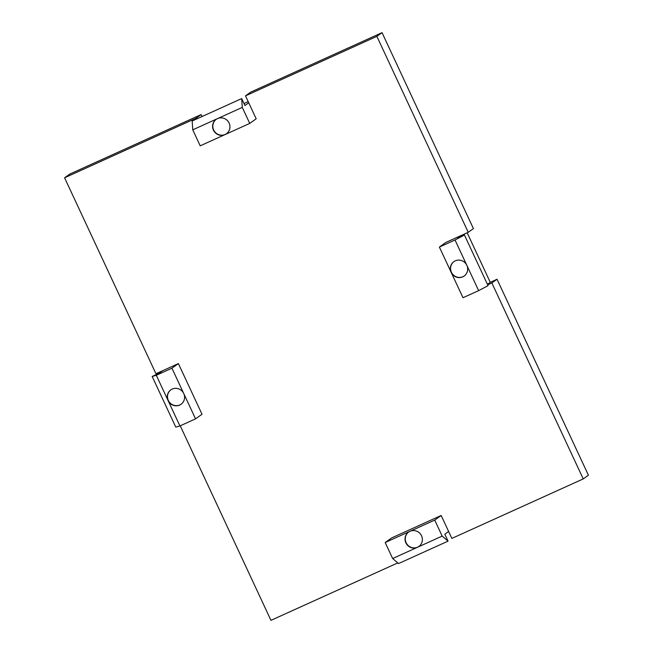 <?xml version="1.0" encoding="UTF-8"?>
<svg xmlns="http://www.w3.org/2000/svg" width="653" height="653" viewBox="0 0 653 653"><rect width="100%" height="100%" fill="white"/><g stroke="black" fill="none" stroke-linecap="round" stroke-linejoin="round"><path stroke-width="0.98" d="M168.107 400.615A8.832 8.579 54.4 0 1 170.784 389.89A8.832 8.579 54.4 0 1 183.746 393.53A8.832 8.579 54.4 0 1 181.069 404.256A8.832 8.579 54.4 0 1 168.107 400.615L156.296 375.287L152.165 376.463L175.788 427.119L179.918 425.944L168.107 400.615M181.183 404.174A8.832 8.579 54.4 0 1 169.184 401.897A8.832 8.579 54.4 0 1 170.906 389.808M418.948 546.414A8.832 8.579 54.4 0 1 406.95 544.137A8.832 8.579 54.4 0 1 408.664 532.048M442.179 536.097L434.727 520.098L409.962 531.313A8.832 8.579 54.4 0 1 418.834 546.496A8.832 8.579 54.4 0 1 406.256 543.598A8.832 8.579 54.4 0 1 409.962 531.313L385.197 542.529L392.657 558.527L398.534 563.563L448.064 541.133L442.179 536.097L392.657 558.527M464.267 275.958A8.832 8.579 54.4 0 1 451.419 272.236A8.832 8.579 54.4 0 1 453.982 261.592M478.641 290.642L463.001 297.727L451.19 272.399A8.832 8.579 54.4 0 1 453.868 261.673A8.832 8.579 54.4 0 1 466.83 265.314A8.832 8.579 54.4 0 1 464.152 276.039A8.832 8.579 54.4 0 1 451.19 272.399L439.379 247.071L445.819 242.459L461.459 235.374L457.663 238.092L464.438 235.023L455.019 239.986L466.83 265.314L478.641 290.642L488.06 285.679L464.438 235.023M217.514 118.617A8.832 8.579 54.4 0 1 226.387 133.8A8.832 8.579 54.4 0 1 213.817 130.902A8.832 8.579 54.4 0 1 217.514 118.617L242.279 107.402L241.692 98.579L192.17 121.009L192.757 129.833L217.514 118.617M226.501 133.718A8.832 8.579 54.4 0 1 214.086 130.796A8.832 8.579 54.4 0 1 216.225 119.352M171.935 368.202L195.557 418.859L202.006 414.247L178.383 363.59L171.935 368.202L156.296 375.287M179.918 425.944L195.557 418.859M455.019 239.986L439.379 247.071M192.757 129.833L200.21 145.831L249.74 123.401L242.279 107.402M448.064 541.133L444.832 534.203L448.627 531.485L451.86 538.415L583.235 478.91L491.856 282.961L487.677 284.855M385.197 542.529L391.637 537.917L441.167 515.486L448.627 531.485M441.167 515.486L434.727 520.098M382.046 32.65L473.417 228.599L468.242 232.305L376.863 36.356L382.046 32.65L250.67 92.155L245.487 95.86L248.72 102.79L244.924 105.508L241.692 98.579M196.349 119.115L195.965 118.291L64.59 177.796L155.961 373.745L162.744 370.675L158.948 373.394L152.165 376.463M376.863 36.356L245.487 95.86M248.72 102.79L256.18 118.789L249.74 123.401M467.164 232.794L490.256 282.325L497.039 279.255L588.41 475.204L583.235 478.91M180.236 425.797L270.954 620.35L397.775 562.91M497.039 279.255L491.856 282.961M64.59 177.796L69.765 174.09L201.14 114.585L202.046 116.536M162.744 370.675L178.383 363.59M195.965 118.291L201.14 114.585M461.459 235.374L468.242 232.305M244.018 103.558L248.197 101.664M490.256 282.325L487.44 284.341"/></g></svg>
